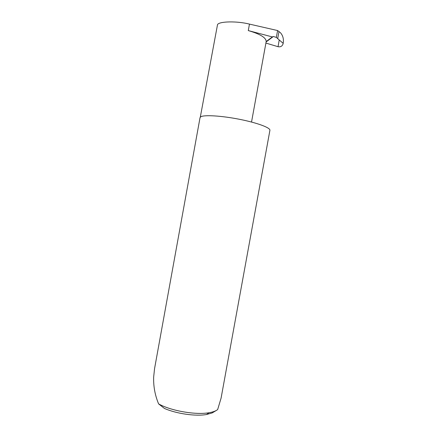<?xml version="1.0" encoding="UTF-8"?>
<svg xmlns="http://www.w3.org/2000/svg" width="437" height="437" viewBox="0 0 437 437"><rect width="100%" height="100%" fill="white"/><g stroke="black" fill="none" stroke-linecap="round" stroke-linejoin="round"><path stroke-width="0.66" d="M248.287 30.585C260.233 34.053 266.193 37.724 266.177 41.586L272.344 36.932L248.287 30.585L249.461 24.106C237.056 20.932 219.308 21.304 217.533 24.565L200.299 117.149M154.551 368.686L153.66 377.049C153.354 386.292 155.004 395.239 158.609 403.892C170.84 410.824 195.776 415.183 209.055 412.719C212.999 412.053 215.867 410.998 217.659 409.567L221.089 398.123L269.908 130.335C270.629 127.806 257.256 122.792 239.405 119.285C221.575 115.75 204.221 114.723 200.823 116.761L200.037 117.635L154.551 368.686M249.461 24.106L277.599 30.546L278.997 31.557L277.708 38.62L283.176 43.356C283.87 39.221 283.001 35.725 280.57 32.868L278.997 31.557M272.344 36.932L273.371 36.495L276.348 37.402L277.708 38.62M265.904 43.072L278.052 46.704L279.199 40.144M276.348 37.402L277.599 30.546M278.052 46.704C280.614 47.18 282.297 46.191 283.105 43.733L283.132 43.591M266.177 41.586L251.532 122.049M216.424 410.398L212.153 412.943L206.515 414.516C195.678 416.494 176.433 413.741 164.432 408.437L158.609 403.892M273.371 36.495L266.106 41.968M206.515 414.516L209.055 412.719"/></g></svg>
